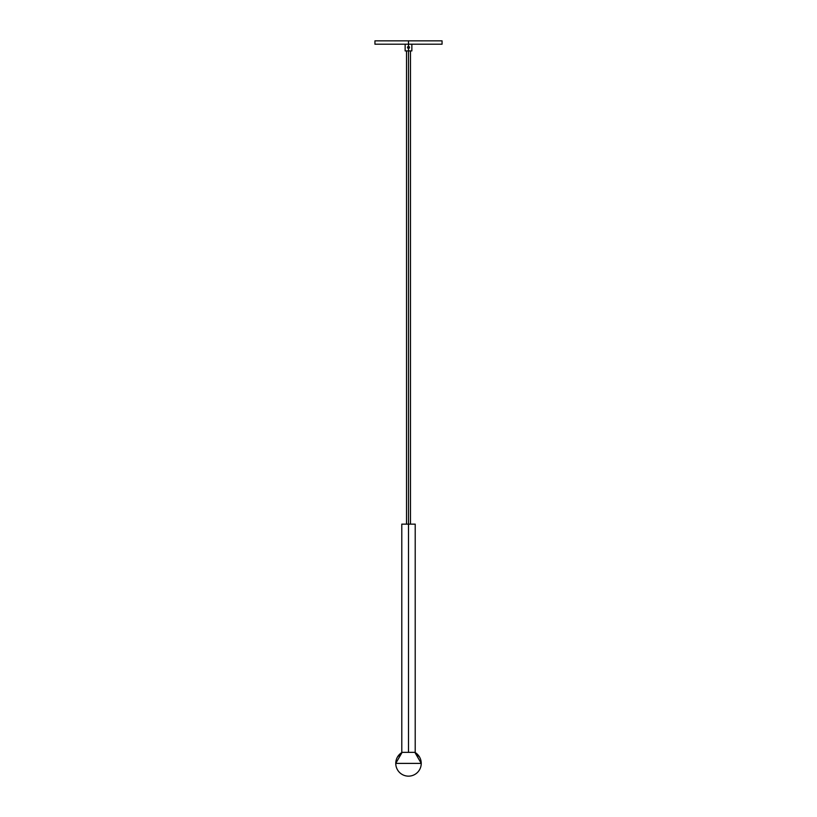 <?xml version="1.0" encoding="UTF-8"?>
<svg xmlns="http://www.w3.org/2000/svg" width="817" height="817" viewBox="0 0 817 817"><rect width="100%" height="100%" fill="white"/><g stroke="black" fill="none" stroke-linecap="round" stroke-linejoin="round"><path stroke-width="1.23" d="M415.21 524.136L401.79 524.136L408.5 524.136L408.5 50.92L411.86 50.92L408.5 50.92L408.5 48.428L409.491 47.427A0.991 0.991 0 0 1 408.5 48.428A0.991 0.991 0 0 1 407.509 47.427L408.5 48.428L408.5 50.92L405.14 50.92L408.5 50.92L408.5 752.355L401.79 752.355L415.21 752.355L415.21 524.136L408.5 524.136L408.5 752.355L415.21 752.355M402.127 752.355L395.745 763.395L421.255 763.395L414.873 752.355A12.755 12.755 0 0 1 408.5 776.15A12.755 12.755 0 0 1 402.127 752.355L397.46 757.022M408.878 48.346L409.47 47.631M407.53 47.631L407.949 48.254M374.942 40.85L442.058 40.85L374.942 40.85L374.942 44.21L408.5 44.21L408.5 40.85L408.5 46.436L408.5 44.21L442.058 44.21L374.942 44.21M409.051 46.61L408.306 46.457L409.491 47.427L408.878 46.518L407.795 46.732M407.673 46.875L407.509 47.427A0.991 0.991 0 0 1 408.5 46.436A0.991 0.991 0 0 1 409.491 47.427L409.205 46.732M419.54 757.022L414.873 752.355M410.481 524.136L410.481 50.92M405.14 44.21L405.14 50.92M411.86 44.21L411.86 50.92M442.058 40.85L442.058 44.21M406.519 524.136L406.519 50.92M401.79 752.355L401.79 524.136"/></g></svg>
